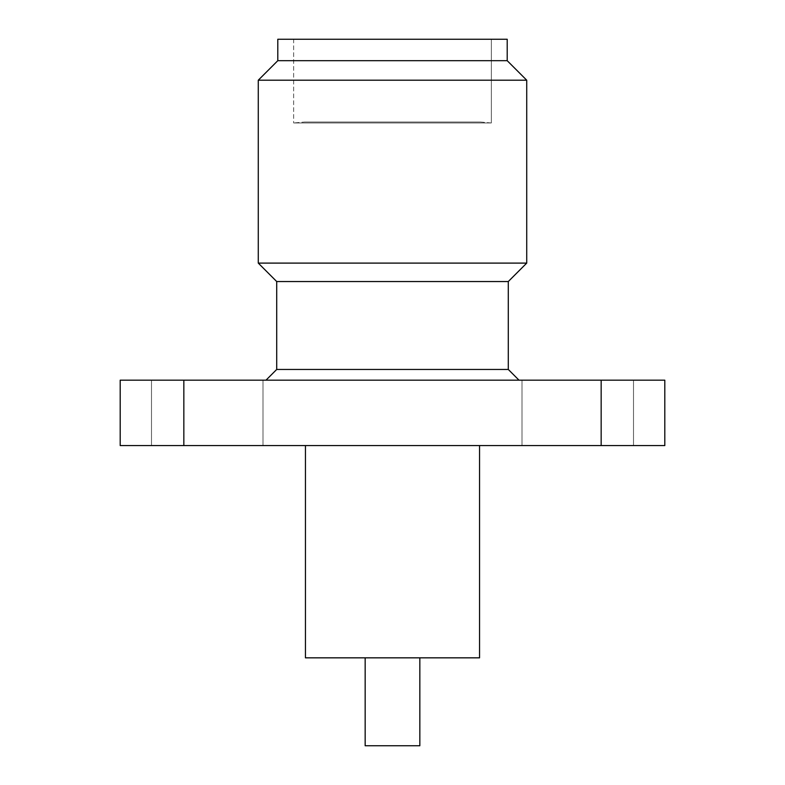 <?xml version="1.0" encoding="UTF-8"?>
<svg xmlns="http://www.w3.org/2000/svg" width="785" height="785" viewBox="0 0 785 785"><rect width="100%" height="100%" fill="white"/><g stroke="black" fill="none" stroke-linecap="round" stroke-linejoin="round"><path stroke-width="0.59" stroke-dasharray="3.92 2.94" d="M419.838 657.84L305.443 657.84L419.838 657.84M479.557 445.566L305.443 445.566L479.557 445.566M151.495 380.175L262.995 380.175L262.995 445.566L151.495 445.566L151.495 380.175L262.995 380.175L262.995 445.566L151.495 445.566L151.495 380.175L155.744 380.175L151.495 380.175L151.495 445.566L262.995 445.566L151.495 445.566L262.995 445.566L151.495 445.566L262.995 445.566L262.995 380.175L151.495 380.175L151.495 445.566L262.995 445.566L262.995 380.175L151.495 380.175M522.005 380.175L633.505 380.175L633.505 445.566L522.005 445.566L522.005 380.175L633.505 380.175L633.505 445.566L522.005 445.566L522.005 380.175L526.254 380.175L522.005 380.175L522.005 445.566L633.505 445.566L522.005 445.566L633.505 445.566L522.005 445.566L633.505 445.566L633.505 380.175L522.005 380.175L522.005 445.566L633.505 445.566L633.505 380.175L522.005 380.175M491.341 122.97L480.41 122.018L304.59 122.018L293.659 122.97L491.341 122.97L293.659 122.97L293.659 39.25L491.341 39.25L491.341 122.97L491.341 39.25L392.5 39.25L507.208 39.25L277.792 39.25L491.341 39.25L293.659 39.25L293.659 122.97L491.341 122.97L293.659 122.97L304.59 122.018L480.41 122.018L491.341 122.97M265.997 380.175L519.003 380.175L265.997 380.175M120.193 445.566L664.807 445.566L601.163 445.566L601.163 380.175L664.807 380.175L664.807 445.566L664.807 380.175L183.837 380.175L183.837 445.566L120.193 445.566L120.193 380.175L183.837 380.175L120.193 380.175L120.193 445.566M276.712 369.45L508.287 369.45L276.712 369.45M276.712 281.54L508.287 281.54L276.712 281.54M258.275 263.103L526.725 263.103L258.275 263.103M258.275 80.207L526.725 80.207L258.275 80.207M277.792 60.69L507.208 60.69L277.792 60.69M480.41 122.018L304.59 122.018L480.41 122.018M601.163 380.175L183.837 380.175L183.837 445.566L601.163 445.566L601.163 380.175M419.838 745.75L365.162 745.75L419.838 745.75"/><path stroke-width="1.18" d="M365.162 657.84L365.162 745.75L419.838 745.75L419.838 657.84L419.838 745.75L365.162 745.75L365.162 657.84M305.443 445.566L305.443 657.84L479.557 657.84L479.557 445.566L479.557 657.84L305.443 657.84L305.443 445.566M277.792 39.25L277.792 60.69L507.208 60.69L507.208 39.25L277.792 39.25L277.792 60.69L258.275 80.207L526.725 80.207L507.208 60.69L277.792 60.69L258.275 80.207L258.275 263.103L526.725 263.103L526.725 80.207L258.275 80.207L258.275 263.103L276.712 281.54L508.287 281.54L526.725 263.103L258.275 263.103L276.712 281.54L276.712 369.45L508.287 369.45L508.287 281.54L276.712 281.54L276.712 369.45L265.997 380.175L276.712 369.45L508.287 369.45L519.003 380.175L508.287 369.45L508.287 281.54L526.725 263.103L526.725 80.207L507.208 60.69L507.208 39.25L277.792 39.25M183.837 445.566L120.193 445.566L183.837 445.566L183.837 380.175L120.193 380.175L120.193 445.566L120.193 380.175L601.163 380.175L601.163 445.566L183.837 445.566L183.837 380.175L664.807 380.175L601.163 380.175L601.163 445.566L664.807 445.566L183.837 445.566M664.807 445.566L664.807 380.175L664.807 445.566"/></g></svg>

